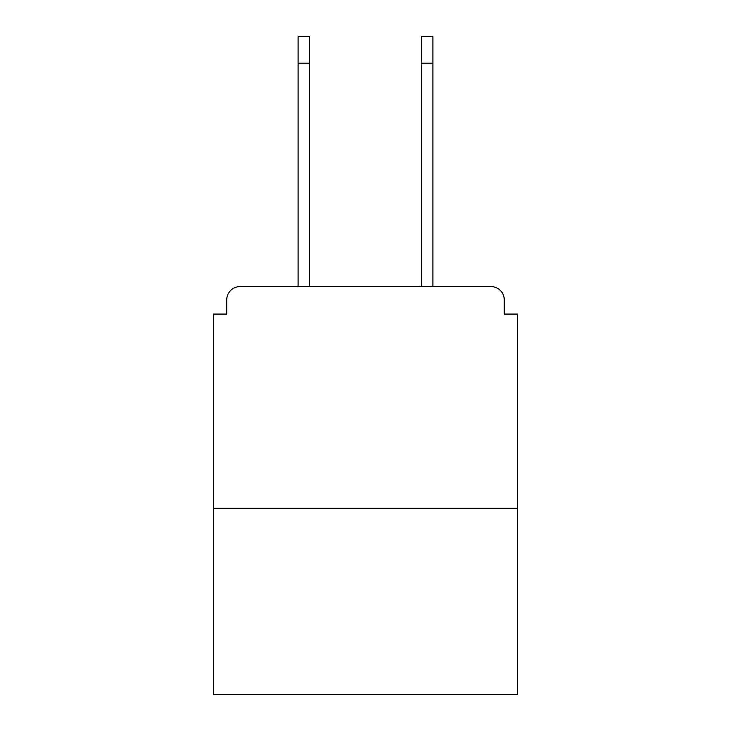 <?xml version="1.0" encoding="UTF-8"?>
<svg xmlns="http://www.w3.org/2000/svg" width="731" height="731" viewBox="0 0 731 731"><rect width="100%" height="100%" fill="white"/><g stroke="black" fill="none" stroke-linecap="round" stroke-linejoin="round"><path stroke-width="1.1" d="M504.262 314.074L504.262 299.884L504.262 314.074L517.566 314.074L517.566 694.45L213.434 694.45L213.434 314.074L226.738 314.074L226.738 299.884L226.738 314.074M517.566 508.255L213.434 508.255M504.262 299.884A13.304 13.304 0 0 0 490.958 286.589L240.042 286.589A13.304 13.304 0 0 0 226.738 299.884M490.958 286.589L434.662 286.589M296.338 286.589L240.042 286.589M298.111 63.149L298.111 36.55L309.642 36.55L309.642 63.149L298.111 63.149L298.111 286.589M309.642 286.589L309.642 63.149M421.358 286.589L421.358 36.55L432.889 36.55L432.889 63.149L421.358 63.149M432.889 286.589L432.889 63.149"/></g></svg>
